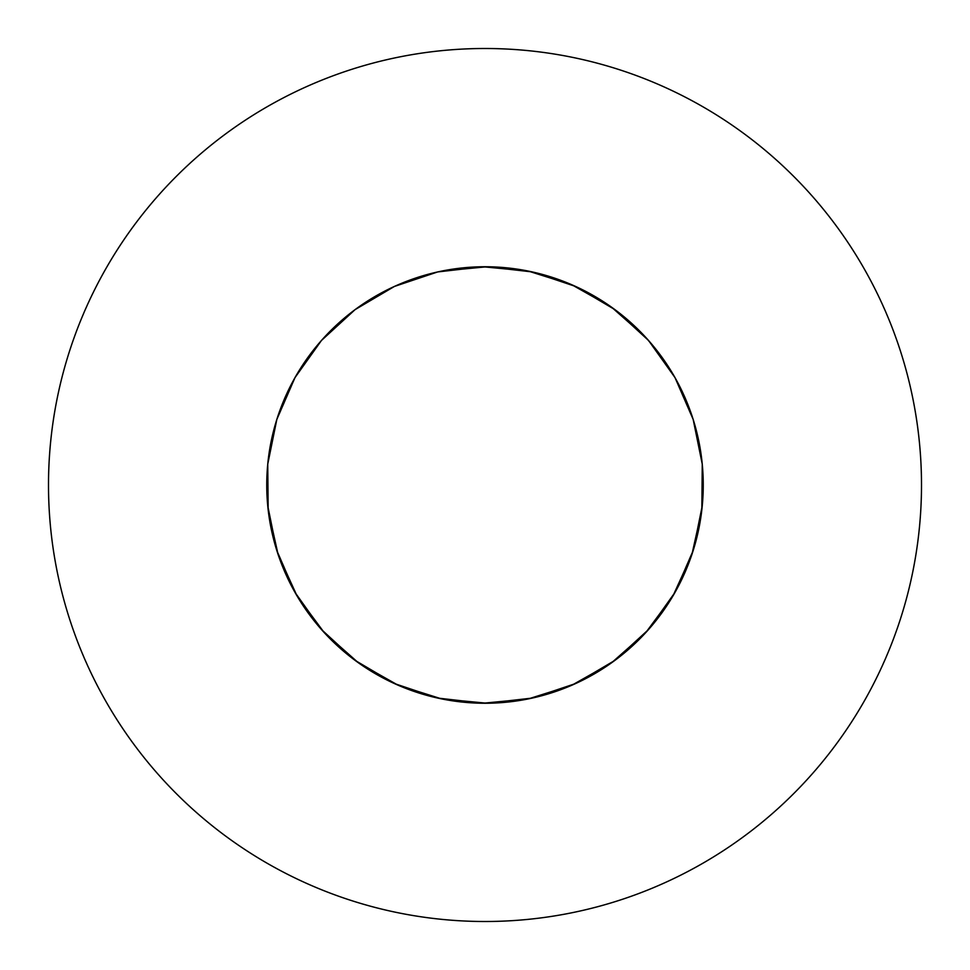 <?xml version="1.0" encoding="UTF-8"?>
<svg xmlns="http://www.w3.org/2000/svg" width="970" height="970" viewBox="0 0 970 970"><rect width="100%" height="100%" fill="white"/><g stroke="black" fill="none" stroke-linecap="round" stroke-linejoin="round"><path stroke-width="1.45" d="M496.907 702.923L486.988 703.238L441.568 698.885L398.052 685.184L358.33 662.728L324.15 632.513L296.99 595.847L278.05 554.331L268.156 509.783L266.75 485A218.25 218.25 0 0 0 485 703.25A218.25 218.25 0 0 0 703.25 485A218.25 218.25 0 0 0 485 266.75A218.25 218.25 0 0 0 266.75 485L267.744 505.831L276.826 550.548L295.001 592.403L321.482 629.554L355.117 660.388L394.414 683.559L437.676 698.06L483.011 703.238L528.432 698.885L571.948 685.184L611.67 662.728L645.85 632.513L673.01 595.847L691.949 554.331L701.843 509.783L702.256 464.169L693.174 419.452L674.999 377.597L648.518 340.446L614.883 309.612L575.586 286.441L532.324 271.94L486.988 266.762L441.568 271.115L486.988 266.762L532.324 271.94L575.586 286.441L614.883 309.612L648.518 340.446L674.999 377.597L693.174 419.452L702.256 464.169L701.843 509.783L691.949 554.331L673.01 595.847L645.85 632.513L611.67 662.728L571.948 685.184L528.432 698.885L483.011 703.238L437.676 698.06L394.414 683.559L355.117 660.388L321.482 629.554L295.001 592.403L276.826 550.548L267.744 505.831L266.75 486.443M921.5 485A436.5 436.5 0 0 0 485 48.5A436.5 436.5 0 0 0 48.5 485A436.5 436.5 0 0 0 485 921.5A436.5 436.5 0 0 0 921.5 485M703.25 485L702.256 505.831L693.174 550.548L674.999 592.403L648.518 629.554L614.883 660.388L575.586 683.559L532.324 698.06L486.988 703.238L441.568 698.885L398.052 685.184L358.33 662.728L324.15 632.513L296.99 595.847L278.05 554.331L268.156 509.783L267.744 464.169L276.826 419.452L295.001 377.597L321.482 340.446L355.117 309.612L394.414 286.441L437.676 271.94L483.011 266.762L528.432 271.115L571.948 284.816L611.67 307.272L645.85 337.487L657.696 351.552M266.75 485L267.744 505.831L276.826 550.548L295.001 592.403L321.482 629.554L355.117 660.388L394.414 683.559L437.676 698.06L483.011 703.238L528.432 698.885L571.948 685.184L611.67 662.728L645.85 632.513L673.01 595.847L691.949 554.331L701.843 509.783L702.256 464.169L693.174 419.452L674.999 377.597L648.518 340.446L614.883 309.612L575.586 286.441L532.324 271.94L486.988 266.762L441.568 271.115"/></g></svg>
